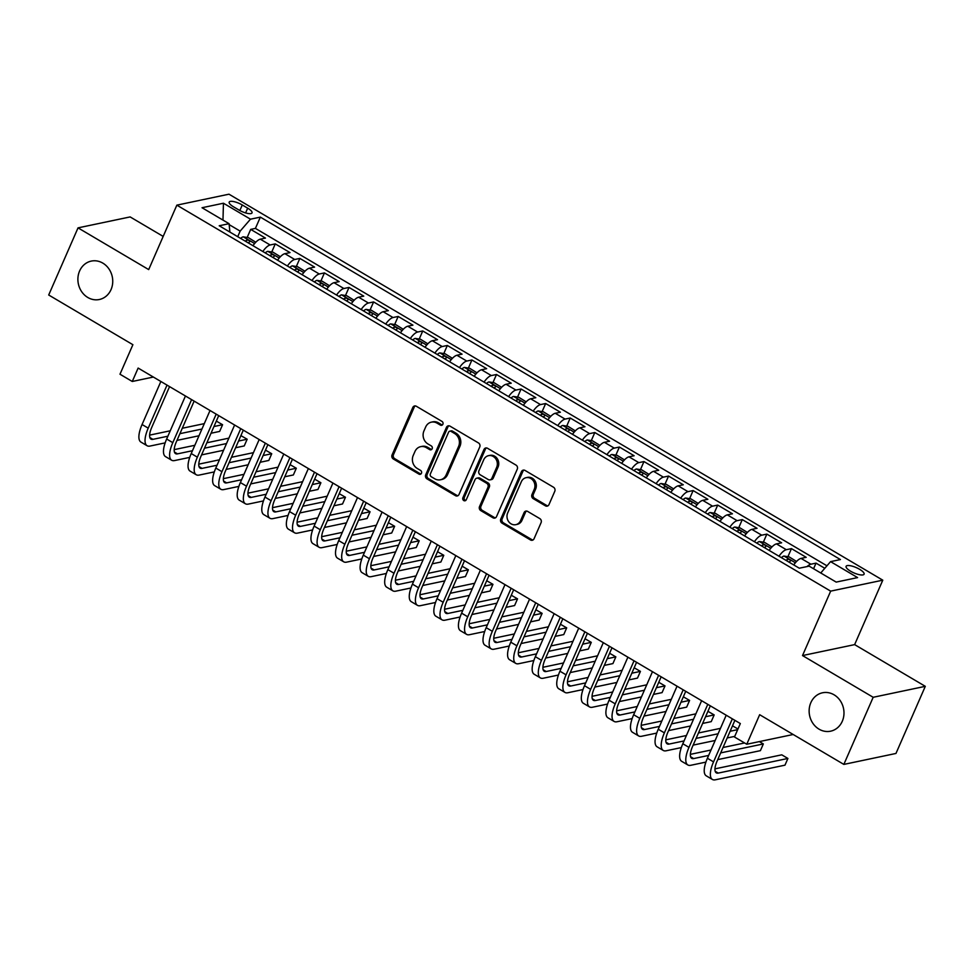 <?xml version="1.0" encoding="UTF-8"?>
<svg xmlns="http://www.w3.org/2000/svg" width="974" height="974" viewBox="0 0 974 974"><rect width="100%" height="100%" fill="white"/><g stroke="black" fill="none" stroke-linecap="round" stroke-linejoin="round"><path stroke-width="1.46" d="M442.878 424.25A2.106 1.863 -101.9 0 0 441.989 421.413L416.361 406.28A3.007 2.654 -101.9 0 0 412.793 407.485L392.072 454.919A3.007 2.654 -101.9 0 0 393.326 458.985L418.966 474.119A2.106 1.863 -101.9 0 0 421.462 473.267A2.106 1.863 -101.9 0 0 420.573 470.43L417.262 468.47A9.63 8.498 -101.9 0 1 413.219 455.479L414.948 451.522A9.63 8.498 -101.9 0 1 420.695 446.652A9.63 8.498 -101.9 0 1 426.356 447.65L429.668 449.611A2.106 1.863 -101.9 0 0 432.164 448.758A2.106 1.863 -101.9 0 0 431.287 445.922L427.963 443.961A9.63 8.498 -101.9 0 1 423.933 430.971L425.662 427.014A9.63 8.498 -101.9 0 1 431.397 422.144A9.63 8.498 -101.9 0 1 437.07 423.142L440.382 425.102A2.106 1.863 -101.9 0 0 442.878 424.25M810.831 702.692A19.626 17.325 -101.9 0 0 812.998 723.475A19.626 17.325 -101.9 0 0 830.591 731.194A19.626 17.325 -101.9 0 0 842.291 721.271A19.626 17.325 -101.9 0 0 840.112 700.489A19.626 17.325 -101.9 0 0 822.519 692.782A19.626 17.325 -101.9 0 0 810.831 702.692M79.588 271.015A19.626 17.325 -101.9 0 0 81.755 291.798A19.626 17.325 -101.9 0 0 99.348 299.505A19.626 17.325 -101.9 0 0 111.048 289.582A19.626 17.325 -101.9 0 0 108.869 268.8A19.626 17.325 -101.9 0 0 91.276 261.093A19.626 17.325 -101.9 0 0 79.588 271.015M859.604 569.303A9.813 2.898 23.6 0 0 846.102 566.32A9.813 2.898 23.6 0 0 850.582 571.202A9.813 2.898 23.6 0 0 864.084 574.185A9.813 2.898 23.6 0 0 859.604 569.303M545.403 505.823A3.007 2.654 -101.9 0 0 548.971 504.617L554.778 491.31A3.007 2.654 -101.9 0 0 553.524 487.243L525.047 470.442A3.007 2.654 -101.9 0 0 521.48 471.647L500.758 519.093A3.007 2.654 -101.9 0 0 502.024 523.148L530.489 539.961A3.007 2.654 -101.9 0 0 534.056 538.744L541.081 522.673A3.007 2.654 -101.9 0 0 539.815 518.606L527.628 511.411A3.007 2.654 -101.9 0 0 524.073 512.628L520.591 520.603A8.048 7.11 -101.9 0 1 515.794 524.669A8.048 7.11 -101.9 0 1 508.574 521.504A8.048 7.11 -101.9 0 1 507.673 512.981L521.321 481.753A8.048 7.11 -101.9 0 1 526.118 477.674A8.048 7.11 -101.9 0 1 533.338 480.839A8.048 7.11 -101.9 0 1 534.227 489.374L531.962 494.573A3.007 2.654 -101.9 0 0 533.216 498.639L545.403 505.823L546.816 505.53A3.007 2.654 -101.9 0 0 547.851 505.883M163.182 236.414L130.151 216.922L78.03 227.867L48.7 295L132.89 344.699L119.985 374.223L132.269 381.479L138.138 368.062L740.337 723.56L734.469 736.989L746.766 744.246L793.177 734.493M873.179 697.287L925.3 686.329L854.636 644.618L802.515 655.563L873.179 697.287L843.849 764.407L759.659 714.709L746.766 744.246M802.515 655.563L830.664 591.133L176.842 205.149L228.975 194.191L882.785 580.175L830.664 591.133M78.03 227.867L148.693 269.591L176.842 205.149M479.744 447.005A3.007 2.654 -101.9 0 0 478.49 442.951L450.012 426.149A3.007 2.654 -101.9 0 0 446.457 427.355L425.723 474.788A3.007 2.654 -101.9 0 0 426.989 478.855L455.455 495.656A3.007 2.654 -101.9 0 0 459.022 494.451L479.744 447.005M487.536 448.296L516.001 465.097A3.007 2.654 -101.9 0 1 517.267 469.164L496.533 516.597A3.007 2.654 -101.9 0 1 492.978 517.803L480.791 510.619A3.007 2.654 -101.9 0 1 479.525 506.553L487.937 487.317A3.007 2.654 -101.9 0 0 486.671 483.262L478.587 478.49A3.007 2.654 -101.9 0 0 475.032 479.695L466.278 499.723A2.106 1.863 -101.9 0 1 462.894 497.726L483.968 449.501A3.007 2.654 -101.9 0 1 487.536 448.296M925.3 686.329L895.97 753.45L843.849 764.407M824.795 568.292L816.029 563.13L813.57 568.743M807.069 566.576A12.26 4.48 -59.4 0 1 810.892 564.202L801.054 558.406L806.192 557.323L791.448 548.618L787.917 556.702M778.993 556.227A12.26 4.48 -59.4 0 1 786.31 549.701L776.473 543.894L781.623 542.81L766.867 534.105L763.336 542.201M754.412 541.714A12.26 4.48 -59.4 0 1 761.729 535.189L751.891 529.381L757.041 528.298L742.285 519.592L738.755 527.689M729.83 527.202A12.26 4.48 -59.4 0 1 737.148 520.676L727.322 514.869L732.46 513.785L717.716 505.08L714.173 513.176M705.249 512.689A12.26 4.48 -59.4 0 1 712.566 506.163L702.741 500.356L707.879 499.285L693.135 490.567L689.592 498.664M680.668 498.189A12.26 4.48 -59.4 0 1 687.985 491.651L678.16 485.856L683.298 484.772L668.554 476.067L665.011 484.151M656.086 483.676A12.26 4.48 -59.4 0 1 663.404 477.138L653.578 471.343L658.716 470.259L643.972 461.554L640.442 469.651M631.505 469.164A12.26 4.48 -59.4 0 1 638.834 462.638L628.997 456.83L634.135 455.747L619.391 447.042L615.86 455.138M606.936 454.651A12.26 4.48 -59.4 0 1 614.253 448.125L604.416 442.318L609.566 441.234L594.81 432.529L591.279 440.625M582.355 440.138A12.26 4.48 -59.4 0 1 589.672 433.613L579.834 427.805L584.984 426.722L570.228 418.016L566.698 426.113M557.773 425.626A12.26 4.48 -59.4 0 1 565.09 419.1L555.265 413.293L560.403 412.221L545.659 403.516L542.116 411.6M533.192 411.125A12.26 4.48 -59.4 0 1 540.509 404.587L530.684 398.792L535.822 397.709L521.078 389.003L517.535 397.088M508.611 396.613A12.26 4.48 -59.4 0 1 515.928 390.075L506.103 384.28L511.24 383.196L496.497 374.491L492.954 382.587M484.029 382.1A12.26 4.48 -59.4 0 1 491.346 375.574L481.521 369.767L486.659 368.683L471.915 359.978L468.384 368.075M459.448 367.588A12.26 4.48 -59.4 0 1 466.777 361.062L456.94 355.254L462.078 354.171L447.334 345.466L443.803 353.562M434.879 353.075A12.26 4.48 -59.4 0 1 442.196 346.549L432.359 340.742L437.509 339.67L422.753 330.953L419.222 339.049M410.298 338.562A12.26 4.48 -59.4 0 1 417.615 332.037L407.777 326.229L412.927 325.158L398.171 316.453L394.64 324.537M385.716 324.062A12.26 4.48 -59.4 0 1 393.033 317.524L383.208 311.729L388.346 310.645L373.602 301.94L370.059 310.024M361.135 309.549A12.26 4.48 -59.4 0 1 368.452 303.024L358.627 297.216L363.765 296.133L349.021 287.427L345.478 295.524M336.554 295.037A12.26 4.48 -59.4 0 1 343.871 288.511L334.045 282.704L339.183 281.62L324.439 272.915L320.896 281.011M311.972 280.524A12.26 4.48 -59.4 0 1 319.289 273.998L309.464 268.191L314.602 267.107L299.858 258.402L296.327 266.499M287.391 266.012A12.26 4.48 -59.4 0 1 294.72 259.486L284.883 253.678L290.021 252.607L275.277 243.89L270.139 244.973A12.26 4.48 120.6 0 0 262.822 251.511M271.746 251.986L275.277 243.89M233.529 206.817L238.934 210.007A9.509 2.8 23.6 0 0 252.023 212.892A9.509 2.8 23.6 0 0 247.676 208.168L242.27 204.978A9.509 2.8 23.6 0 0 229.194 202.093A9.509 2.8 23.6 0 0 233.529 206.817M820.741 572.98L830.566 561.633L840.428 559.563L260.35 217.117L250.488 219.187L240.152 231.118L237.717 236.694M830.566 561.633L857.595 577.594L836.191 582.099L809.151 566.138L799.289 568.207L219.211 225.761L229.073 223.691L202.032 207.73L223.448 203.225L250.488 219.187M826.95 565.797L255.419 228.391L250.695 229.389L265.452 238.094L260.302 239.178A12.26 4.48 120.6 0 0 252.984 245.704M294.72 259.486L299.858 258.402M319.289 273.998L324.439 272.915M343.871 288.511L349.021 287.427M368.452 303.024L373.602 301.94M393.033 317.524L398.171 316.453M417.615 332.037L422.753 330.953M442.196 346.549L447.334 345.466M466.777 361.062L471.915 359.978M491.346 375.574L496.497 374.491M515.928 390.075L521.078 389.003M540.509 404.587L545.659 403.516M565.09 419.1L570.228 418.016M589.672 433.613L594.81 432.529M614.253 448.125L619.391 447.042M638.834 462.638L643.972 461.554M663.404 477.138L668.554 476.067M687.985 491.651L693.135 490.567M712.566 506.163L717.716 505.08M737.148 520.676L742.285 519.592M761.729 535.189L766.867 534.105M786.31 549.701L791.448 548.618M810.892 564.202L816.029 563.13M240.152 231.118L229.158 224.617M854.636 644.618L882.785 580.175M132.269 381.479L153.368 377.048M247.165 237.473L250.695 229.389M255.419 228.391L260.35 217.117M229.901 232.068L229.073 223.691M284.883 253.678A12.26 4.48 120.6 0 0 277.566 260.216M309.464 268.191A12.26 4.48 120.6 0 0 302.147 274.717A8.121 2.971 120.6 0 1 302.232 274.595M334.045 282.704A12.26 4.48 120.6 0 0 326.728 289.229A8.121 2.971 120.6 0 1 326.814 289.095M358.627 297.216A12.26 4.48 120.6 0 0 351.31 303.742M383.208 311.729A12.26 4.48 120.6 0 0 375.879 318.255M407.777 326.229A12.26 4.48 120.6 0 0 400.46 332.767A8.121 2.971 120.6 0 1 400.558 332.633M432.359 340.742A12.26 4.48 120.6 0 0 425.041 347.28M456.94 355.254A12.26 4.48 120.6 0 0 449.623 361.78M481.521 369.767A12.26 4.48 120.6 0 0 474.204 376.293M506.103 384.28A12.26 4.48 120.6 0 0 498.785 390.805M530.684 398.792A12.26 4.48 120.6 0 0 523.367 405.318A8.121 2.971 120.6 0 1 523.452 405.184M555.265 413.293A12.26 4.48 120.6 0 0 547.936 419.831M579.834 427.805A12.26 4.48 120.6 0 0 572.517 434.331M604.416 442.318A12.26 4.48 120.6 0 0 597.099 448.844M628.997 456.83A12.26 4.48 120.6 0 0 621.68 463.356M653.578 471.343A12.26 4.48 120.6 0 0 646.261 477.869A8.121 2.971 120.6 0 1 646.346 477.735M678.16 485.856A12.26 4.48 120.6 0 0 670.842 492.381M702.741 500.356A12.26 4.48 120.6 0 0 695.424 506.894M727.322 514.869A12.26 4.48 120.6 0 0 719.993 521.394A8.121 2.971 120.6 0 1 720.09 521.273M751.891 529.381A12.26 4.48 120.6 0 0 744.574 535.907A8.121 2.971 120.6 0 1 744.672 535.773M776.473 543.894A12.26 4.48 120.6 0 0 769.156 550.42A8.121 2.971 120.6 0 1 769.253 550.286M801.054 558.406A12.26 4.48 120.6 0 0 793.737 564.932M222.973 220.087L223.448 203.225M442.293 425.005A2.106 1.863 -101.9 0 1 441.794 424.798L438.47 422.838A9.63 8.498 -101.9 0 0 432.809 421.852L431.397 422.144M420.695 446.652L422.095 446.36A9.63 8.498 -101.9 0 1 427.769 447.358L431.08 449.306A2.106 1.863 -101.9 0 0 431.579 449.513M415.314 405.927A3.007 2.654 -101.9 0 0 414.206 407.193L393.484 454.627A3.007 2.654 -101.9 0 0 394.738 458.693L420.378 473.827A2.106 1.863 -101.9 0 0 420.878 474.021M448.977 425.796A3.007 2.654 -101.9 0 0 447.857 427.062L427.136 474.496A3.007 2.654 -101.9 0 0 428.402 478.563L456.867 495.364A3.007 2.654 -101.9 0 0 457.914 495.717M451.059 431.397A2.106 1.863 -101.9 0 0 448.564 432.249L430.374 473.888A2.106 1.863 -101.9 0 0 431.251 476.724L434.757 478.794A9.63 8.498 -101.9 0 0 440.418 479.792A9.63 8.498 -101.9 0 0 446.153 474.922L458.596 446.457A9.63 8.498 -101.9 0 0 454.554 433.467L451.059 431.397L452.472 431.105A2.106 1.863 -101.9 0 0 451.23 430.885L449.818 431.178M440.418 479.792L441.831 479.488A9.63 8.498 -101.9 0 0 447.565 474.618L446.153 474.922M452.472 431.105L455.966 433.174A9.63 8.498 -101.9 0 1 459.996 446.165L447.565 474.618M476.822 478.173L478.234 477.881A3.007 2.654 -101.9 0 1 479.999 478.185L488.084 482.958A3.007 2.654 -101.9 0 1 489.338 487.024L480.937 506.261A3.007 2.654 -101.9 0 0 482.203 510.315L494.378 517.511A3.007 2.654 -101.9 0 0 495.425 517.864M486.489 447.943A3.007 2.654 -101.9 0 0 485.381 449.209L464.306 497.434A2.106 1.863 -101.9 0 0 465.694 500.478M496.655 467.35A8.048 7.11 -101.9 0 0 495.766 458.827A8.048 7.11 -101.9 0 0 488.546 455.662A8.048 7.11 -101.9 0 0 483.749 459.728L478.94 470.734A3.007 2.654 -101.9 0 0 480.206 474.801L488.291 479.561A3.007 2.654 -101.9 0 0 491.846 478.356L496.655 467.35L498.067 467.057A8.048 7.11 -101.9 0 0 497.178 458.535A8.048 7.11 -101.9 0 0 489.959 455.369L488.546 455.662M490.056 479.878L491.468 479.585A3.007 2.654 -101.9 0 0 493.258 478.064L491.846 478.356M498.067 467.057L493.258 478.064M526.118 477.674L527.531 477.382A8.048 7.11 -101.9 0 1 534.75 480.547A8.048 7.11 -101.9 0 1 535.639 489.07L533.362 494.281A3.007 2.654 -101.9 0 0 534.629 498.335L546.816 505.53M515.794 524.669L517.194 524.377A8.048 7.11 -101.9 0 0 521.991 520.299L520.591 520.603M526.593 511.07A3.007 2.654 -101.9 0 0 525.473 512.336L521.991 520.299M524.012 470.089A3.007 2.654 -101.9 0 0 522.892 471.355L502.17 518.789A3.007 2.654 -101.9 0 0 503.436 522.855L531.901 539.657A3.007 2.654 -101.9 0 0 532.936 540.01M255.785 242.234L248.443 237.68L243.171 236.828A8.121 2.971 120.6 0 0 240.663 238.423M248.285 242.928A8.121 2.971 -59.4 0 1 249.588 241.881C249.88 240.627 248.906 240.054 246.641 240.14A8.121 2.971 120.6 0 0 245.338 241.187M165.154 442.878L149.984 446.068A22.999 8.401 -59.4 0 1 147.086 445.727L140.95 442.099A22.999 8.401 -59.4 0 1 142.07 424.518L160.868 381.479M147.086 445.727A22.999 8.401 -59.4 0 1 148.218 428.146L167.017 385.107M169.561 386.605L151.737 427.403A15.328 5.6 120.6 0 0 150.982 439.128A15.328 5.6 120.6 0 0 152.918 439.347L167.881 436.206M179.922 433.673L201.922 429.047M213.963 426.527L222.583 424.713L216.325 421.109M149.631 435.122L170.255 430.788M182.284 428.256L204.297 423.629M222.583 424.713L219.649 431.421L211.029 433.235M199 435.768L176.988 440.394M280.366 256.746L273.024 252.193L267.753 251.341A8.121 2.971 120.6 0 0 265.245 252.936M272.866 257.44A8.121 2.971 -59.4 0 1 274.169 256.393C274.461 255.139 273.487 254.567 271.222 254.652A8.121 2.971 120.6 0 0 269.92 255.699M304.947 271.259L297.606 266.706L292.334 265.853A8.121 2.971 120.6 0 0 289.826 267.448M297.447 271.953A8.121 2.971 -59.4 0 1 298.75 270.906C299.042 269.652 298.056 269.067 295.804 269.165A8.121 2.971 120.6 0 0 294.489 270.2M329.529 285.759L322.187 281.218L316.915 280.366A8.121 2.971 120.6 0 0 314.407 281.961M322.029 286.453A8.121 2.971 -59.4 0 1 323.331 285.406C323.624 284.165 322.637 283.58 320.373 283.665A8.121 2.971 120.6 0 0 319.07 284.712M354.11 300.272L346.768 295.731L341.484 294.866A8.121 2.971 120.6 0 0 338.989 296.473M346.598 300.966A8.121 2.971 -59.4 0 1 347.913 299.919C348.205 298.677 347.219 298.093 344.954 298.178A8.121 2.971 120.6 0 0 343.652 299.225M189.735 457.39L174.565 460.568A22.999 8.401 -59.4 0 1 171.667 460.239L165.519 456.611A22.999 8.401 -59.4 0 1 166.651 439.031L185.45 395.992M171.667 460.239A22.999 8.401 -59.4 0 1 172.8 442.659L191.598 399.62M194.143 401.118L176.318 441.916A15.328 5.6 120.6 0 0 175.563 453.641A15.328 5.6 120.6 0 0 177.499 453.86L192.462 450.719M204.491 448.186L226.504 443.56M238.545 441.027L247.165 439.225L240.907 435.622M174.212 449.635L194.824 445.301M206.865 442.768L228.878 438.142M247.165 439.225L244.231 445.934L235.611 447.748M223.57 450.268L201.569 454.895M214.304 471.903L199.146 475.081A22.999 8.401 -59.4 0 1 196.249 474.752L190.1 471.124A22.999 8.401 -59.4 0 1 191.233 453.543L210.031 410.504M196.249 474.752A22.999 8.401 -59.4 0 1 197.369 457.171L216.179 414.133M218.724 415.63L200.9 456.429A15.328 5.6 120.6 0 0 200.145 468.153A15.328 5.6 120.6 0 0 202.081 468.372L217.044 465.231M229.073 462.699L251.085 458.072M263.126 455.54L271.734 453.738L265.488 450.122M198.793 464.148L219.406 459.813M231.447 457.281L253.459 452.654M271.734 453.738L268.812 460.446L260.192 462.26M248.151 464.781L226.138 469.407M238.886 486.403L223.728 489.593A22.999 8.401 -59.4 0 1 220.83 489.265L214.682 485.636A22.999 8.401 -59.4 0 1 215.814 468.056L234.612 425.017M220.83 489.265A22.999 8.401 -59.4 0 1 221.95 471.684L240.761 428.645M243.305 430.143L225.481 470.941A15.328 5.6 120.6 0 0 224.726 482.666A15.328 5.6 120.6 0 0 226.65 482.885L241.625 479.732M253.654 477.211L275.666 472.585M287.695 470.052L296.315 468.238L290.069 464.635M223.363 478.66L243.987 474.326M256.016 471.793L278.028 467.167M296.315 468.238L293.381 474.959L284.773 476.761M272.732 479.293L250.72 483.92M263.467 500.916L248.297 504.106A22.999 8.401 -59.4 0 1 245.411 503.777L239.263 500.149A22.999 8.401 -59.4 0 1 240.383 482.556L259.194 439.517M245.411 503.777A22.999 8.401 -59.4 0 1 246.532 486.184L265.342 443.146M267.874 444.655L250.05 485.454A15.328 5.6 120.6 0 0 249.307 497.166A15.328 5.6 120.6 0 0 251.231 497.397L266.206 494.244M278.235 491.724L300.248 487.097M312.277 484.565L320.896 482.751L314.651 479.147M247.944 493.161L268.568 488.826M280.597 486.306L302.61 481.68M320.896 482.751L317.962 489.472L309.342 491.273M297.313 493.806L275.301 498.432M378.679 314.785L371.35 310.243L366.066 309.379A8.121 2.971 120.6 0 0 363.558 310.986M371.179 315.479A8.121 2.971 -59.4 0 1 372.482 314.432C372.786 313.19 371.8 312.605 369.536 312.691A8.121 2.971 120.6 0 0 368.233 313.738M288.048 515.429L272.878 518.618A22.999 8.401 -59.4 0 1 269.993 518.278L263.844 514.649A22.999 8.401 -59.4 0 1 264.965 497.069L283.775 454.03M269.993 518.278A22.999 8.401 -59.4 0 1 271.113 500.697L289.911 457.658M292.456 459.168L274.631 499.954A15.328 5.6 120.6 0 0 273.889 511.679A15.328 5.6 120.6 0 0 275.812 511.898L290.776 508.757M302.817 506.224L324.829 501.598M336.858 499.078L345.478 497.264L339.22 493.66M272.525 507.673L293.15 503.339M305.179 500.819L327.191 496.192M345.478 497.264L342.544 503.972L333.924 505.786M321.895 508.318L299.882 512.945M403.26 329.297L395.919 324.744L390.647 323.892A8.121 2.971 120.6 0 0 388.139 325.486M395.761 329.991A8.121 2.971 -59.4 0 1 397.063 328.944C397.368 327.69 396.381 327.118 394.117 327.203A8.121 2.971 120.6 0 0 392.814 328.25M312.63 529.941L297.46 533.131A22.999 8.401 -59.4 0 1 294.562 532.79L288.426 529.162A22.999 8.401 -59.4 0 1 289.546 511.581L308.356 468.543M294.562 532.79A22.999 8.401 -59.4 0 1 295.694 515.209L314.492 472.171M317.037 473.668L299.213 514.467A15.328 5.6 120.6 0 0 298.47 526.191A15.328 5.6 120.6 0 0 300.394 526.41L315.357 523.269M327.398 520.737L349.41 516.11M361.439 513.59L370.059 511.776L363.801 508.172M297.107 522.186L317.731 517.851M329.76 515.319L351.772 510.693M370.059 511.776L367.125 518.485L358.505 520.299M346.476 522.831L324.464 527.458M427.842 343.81L420.5 339.256L415.228 338.404A8.121 2.971 120.6 0 0 412.72 339.999M420.342 344.504A8.121 2.971 -59.4 0 1 421.645 343.457C421.937 342.203 420.963 341.631 418.698 341.716A8.121 2.971 120.6 0 0 417.396 342.763M337.211 544.454L322.041 547.632A22.999 8.401 -59.4 0 1 319.143 547.303L313.007 543.675A22.999 8.401 -59.4 0 1 314.127 526.094L332.925 483.055M319.143 547.303A22.999 8.401 -59.4 0 1 320.276 529.722L339.074 486.683M341.618 488.181L323.794 528.979A15.328 5.6 120.6 0 0 323.039 540.704A15.328 5.6 120.6 0 0 324.975 540.923L339.938 537.782M351.979 535.25L373.979 530.623M386.021 528.091L394.64 526.289L388.382 522.685M321.688 536.698L342.312 532.364M354.341 529.832L376.354 525.205M394.64 526.289L391.706 532.997L383.086 534.811M371.057 537.331L349.045 541.958M452.423 358.322L445.081 353.769L439.81 352.917A8.121 2.971 120.6 0 0 437.302 354.512M444.923 359.004A8.121 2.971 -59.4 0 1 446.226 357.969C446.518 356.715 445.544 356.131 443.28 356.216A8.121 2.971 120.6 0 0 441.977 357.263M361.792 558.954L346.622 562.144A22.999 8.401 -59.4 0 1 343.725 561.815L337.576 558.187A22.999 8.401 -59.4 0 1 338.709 540.607L357.507 497.568M343.725 561.815A22.999 8.401 -59.4 0 1 344.857 544.235L363.655 501.196M366.2 502.694L348.375 543.492A15.328 5.6 120.6 0 0 347.621 555.217A15.328 5.6 120.6 0 0 349.556 555.436L364.519 552.295M376.548 549.762L398.561 545.136M410.602 542.603L419.222 540.789L412.964 537.185M346.269 551.211L366.881 546.877M378.923 544.344L400.935 539.718M419.222 540.789L416.288 547.51L407.668 549.324M395.627 551.844L373.626 556.471M477.004 372.823L469.663 368.282L464.391 367.417A8.121 2.971 120.6 0 0 461.883 369.024M469.505 373.517A8.121 2.971 -59.4 0 1 470.807 372.47C471.099 371.228 470.113 370.644 467.861 370.729A8.121 2.971 120.6 0 0 466.546 371.776M386.361 573.467L371.204 576.657A22.999 8.401 -59.4 0 1 368.306 576.328L362.158 572.7A22.999 8.401 -59.4 0 1 363.29 555.119L382.088 512.081M368.306 576.328A22.999 8.401 -59.4 0 1 369.426 558.735L388.236 515.709M390.781 517.206L372.957 558.005A15.328 5.6 120.6 0 0 372.202 569.717A15.328 5.6 120.6 0 0 374.138 569.948L389.101 566.795M401.13 564.275L423.142 559.648M435.183 557.116L443.791 555.302L437.545 551.698M370.851 565.711L391.463 561.389M403.504 558.857L425.516 554.23M443.791 555.302L440.869 562.022L432.249 563.824M420.208 566.357L398.196 570.983M501.586 387.335L494.244 382.794L488.972 381.93A8.121 2.971 120.6 0 0 486.464 383.537M494.086 388.029A8.121 2.971 -59.4 0 1 495.389 386.982C495.681 385.741 494.695 385.156 492.43 385.241A8.121 2.971 120.6 0 0 491.127 386.288M410.943 587.979L395.785 591.169A22.999 8.401 -59.4 0 1 392.887 590.841L386.739 587.212A22.999 8.401 -59.4 0 1 387.871 569.62L406.669 526.581M392.887 590.841A22.999 8.401 -59.4 0 1 394.007 573.248L412.818 530.209M415.362 531.719L397.538 572.505A15.328 5.6 120.6 0 0 396.783 584.23A15.328 5.6 120.6 0 0 398.707 584.461L413.682 581.308M425.711 578.787L447.723 574.161M459.752 571.628L468.372 569.814L462.126 566.211M395.42 580.224L416.044 575.89M428.073 573.369L450.085 568.743M468.372 569.814L465.438 576.523L456.83 578.337M444.789 580.869L422.777 585.496M526.167 401.848L518.825 397.307L513.542 396.442A8.121 2.971 120.6 0 0 511.046 398.037M518.655 402.542A8.121 2.971 -59.4 0 1 519.97 401.495C520.262 400.253 519.276 399.669 517.011 399.754A8.121 2.971 120.6 0 0 515.709 400.801M435.524 602.492L420.354 605.682A22.999 8.401 -59.4 0 1 417.469 605.341L411.32 601.713A22.999 8.401 -59.4 0 1 412.44 584.132L431.251 541.094M417.469 605.341A22.999 8.401 -59.4 0 1 418.589 587.76L437.399 544.722M439.931 546.219L422.107 587.018A15.328 5.6 120.6 0 0 421.365 598.742A15.328 5.6 120.6 0 0 423.288 598.961L438.263 595.82M450.292 593.288L472.305 588.661M484.334 586.141L492.954 584.327L486.708 580.723M420.001 594.737L440.625 590.402M452.654 587.87L474.667 583.256M492.954 584.327L490.019 591.035L481.399 592.849M469.371 595.382L447.358 600.008M550.736 416.361L543.407 411.807L538.123 410.955A8.121 2.971 120.6 0 0 535.615 412.55M543.236 417.055A8.121 2.971 -59.4 0 1 544.539 416.008C544.843 414.754 543.857 414.181 541.593 414.267A8.121 2.971 120.6 0 0 540.29 415.314M460.105 617.005L444.935 620.194A22.999 8.401 -59.4 0 1 442.05 619.854L435.902 616.225A22.999 8.401 -59.4 0 1 437.022 598.645L455.832 555.606M442.05 619.854A22.999 8.401 -59.4 0 1 443.17 602.273L461.968 559.234M464.513 560.732L446.689 601.53A15.328 5.6 120.6 0 0 445.946 613.255A15.328 5.6 120.6 0 0 447.87 613.474L462.833 610.333M474.874 607.8L496.886 603.174M508.915 600.654L517.535 598.84L511.277 595.236M444.582 609.249L465.207 604.915M477.236 602.382L499.248 597.756M517.535 598.84L514.601 605.548L505.981 607.362M493.952 609.894L471.94 614.509M484.687 631.517L469.517 634.695A22.999 8.401 -59.4 0 1 466.619 634.366L460.483 630.738A22.999 8.401 -59.4 0 1 461.603 613.157L480.413 570.119M466.619 634.366A22.999 8.401 -59.4 0 1 467.751 616.786L486.55 573.747M489.094 575.244L471.27 616.043A15.328 5.6 120.6 0 0 470.527 627.767A15.328 5.6 120.6 0 0 472.451 627.986L487.414 624.845M499.455 622.313L521.467 617.686M533.496 615.154L542.116 613.352L535.858 609.736M469.164 623.762L489.788 619.427M501.817 616.895L523.829 612.269M542.116 613.352L539.182 620.061L530.562 621.875M518.533 624.395L496.521 629.021M509.268 646.018L494.098 649.208A22.999 8.401 -59.4 0 1 491.2 648.879L485.064 645.251A22.999 8.401 -59.4 0 1 486.184 627.67L504.982 584.631M491.2 648.879A22.999 8.401 -59.4 0 1 492.333 631.298L511.131 588.259M513.675 589.757L495.851 630.555A15.328 5.6 120.6 0 0 495.096 642.28A15.328 5.6 120.6 0 0 497.032 642.499L511.995 639.358M524.036 636.826L546.037 632.199M558.078 629.667L566.698 627.853L560.44 624.249M493.745 638.274L514.369 633.94M526.398 631.408L548.411 626.781M566.698 627.853L563.763 634.573L555.143 636.375M543.115 638.907L521.102 643.534M575.317 430.873L567.976 426.32L562.704 425.468A8.121 2.971 120.6 0 0 560.196 427.062M567.818 431.567A8.121 2.971 -59.4 0 1 569.12 430.52C569.425 429.266 568.439 428.682 566.174 428.779A8.121 2.971 120.6 0 0 564.871 429.826M599.899 445.374L592.557 440.832L587.285 439.98A8.121 2.971 120.6 0 0 584.777 441.575M592.399 446.068A8.121 2.971 -59.4 0 1 593.702 445.021C593.994 443.779 593.02 443.194 590.755 443.28A8.121 2.971 120.6 0 0 589.453 444.327M624.48 459.886L617.139 455.345L611.867 454.481A8.121 2.971 120.6 0 0 609.359 456.088M616.98 460.58A8.121 2.971 -59.4 0 1 618.283 459.533C618.575 458.291 617.601 457.707 615.337 457.792A8.121 2.971 120.6 0 0 614.034 458.839M533.849 660.53L518.679 663.72A22.999 8.401 -59.4 0 1 515.782 663.391L509.633 659.763A22.999 8.401 -59.4 0 1 510.766 642.17L529.564 599.144M515.782 663.391A22.999 8.401 -59.4 0 1 516.914 645.799L535.712 602.76M538.257 604.27L520.433 645.068A15.328 5.6 120.6 0 0 519.678 656.78A15.328 5.6 120.6 0 0 521.614 657.012L536.577 653.858M548.606 651.338L570.618 646.712M582.659 644.179L591.279 642.365L585.021 638.761M518.326 652.775L538.939 648.441M550.98 645.92L572.992 641.294M591.279 642.365L588.345 649.086L579.725 650.888M567.684 653.42L545.683 658.047M649.061 474.399L641.72 469.858L636.448 468.993A8.121 2.971 120.6 0 0 633.94 470.6M641.562 475.093A8.121 2.971 -59.4 0 1 642.864 474.046C643.157 472.804 642.17 472.22 639.918 472.305A8.121 2.971 120.6 0 0 638.603 473.352M558.419 675.043L543.261 678.233A22.999 8.401 -59.4 0 1 540.363 677.892L534.215 674.264A22.999 8.401 -59.4 0 1 535.347 656.683L554.145 613.644M540.363 677.892A22.999 8.401 -59.4 0 1 541.483 660.311L560.293 617.273M562.838 618.782L545.014 659.568A15.328 5.6 120.6 0 0 544.259 671.293A15.328 5.6 120.6 0 0 546.195 671.524L561.158 668.371M573.187 665.839L595.199 661.224M607.24 658.692L615.848 656.878L609.602 653.274M542.908 667.287L563.52 662.953M575.561 660.433L597.573 655.806M615.848 656.878L612.926 663.586L604.306 665.4M592.265 667.933L570.253 672.559M673.643 488.911L666.301 484.358L661.029 483.506A8.121 2.971 120.6 0 0 658.521 485.101M666.143 489.605A8.121 2.971 -59.4 0 1 667.446 488.558C667.738 487.304 666.752 486.732 664.487 486.817A8.121 2.971 120.6 0 0 663.184 487.864M583 689.555L567.842 692.745A22.999 8.401 -59.4 0 1 564.944 692.404L558.796 688.776A22.999 8.401 -59.4 0 1 559.928 671.196L578.726 628.157M564.944 692.404A22.999 8.401 -59.4 0 1 566.064 674.824L584.875 631.785M587.419 633.283L569.595 674.081A15.328 5.6 120.6 0 0 568.84 685.806A15.328 5.6 120.6 0 0 570.764 686.025L585.739 682.884M597.768 680.351L619.781 675.725M631.809 673.204L640.429 671.39L634.184 667.787M567.477 681.8L588.101 677.466M600.13 674.933L622.143 670.307M640.429 671.39L637.495 678.099L628.887 679.913M616.846 682.445L594.834 687.072M698.224 503.424L690.883 498.871L685.599 498.018A8.121 2.971 120.6 0 0 683.103 499.613M690.712 504.118A8.121 2.971 -59.4 0 1 692.027 503.071C692.319 501.817 691.333 501.245 689.068 501.33A8.121 2.971 120.6 0 0 687.766 502.377M607.581 704.068L592.411 707.246A22.999 8.401 -59.4 0 1 589.526 706.917L583.377 703.289A22.999 8.401 -59.4 0 1 584.497 685.708L603.308 642.67M589.526 706.917A22.999 8.401 -59.4 0 1 590.646 689.336L609.456 646.298M611.989 647.795L594.164 688.594A15.328 5.6 120.6 0 0 593.422 700.318A15.328 5.6 120.6 0 0 595.345 700.537L610.321 697.396M622.349 694.864L644.362 690.237M656.391 687.705L665.011 685.903L658.765 682.299M592.058 696.313L612.683 691.978M624.711 689.446L646.724 684.819M665.011 685.903L662.077 692.611L653.457 694.425M641.428 696.946L619.415 701.572M722.793 517.937L715.464 513.383L710.18 512.531A8.121 2.971 120.6 0 0 707.672 514.126M715.293 518.631A8.121 2.971 -59.4 0 1 716.596 517.584C716.901 516.33 715.914 515.745 713.65 515.843A8.121 2.971 120.6 0 0 712.347 516.877M632.163 718.581L616.992 721.758A22.999 8.401 -59.4 0 1 614.107 721.43L607.959 717.801A22.999 8.401 -59.4 0 1 609.079 700.221L627.889 657.182M614.107 721.43A22.999 8.401 -59.4 0 1 615.227 703.849L634.025 660.81M636.57 662.308L618.746 703.106A15.328 5.6 120.6 0 0 618.003 714.831A15.328 5.6 120.6 0 0 619.927 715.05L634.89 711.909M646.931 709.376L668.943 704.75M680.972 702.217L689.592 700.416L683.334 696.8M616.639 710.825L637.264 706.491M649.293 703.959L671.305 699.332M689.592 700.416L686.658 707.124L678.038 708.938M666.009 711.458L643.997 716.085M747.375 532.437L740.033 527.896L734.761 527.044A8.121 2.971 120.6 0 0 732.253 528.639M739.875 533.131A8.121 2.971 -59.4 0 1 741.177 532.084C741.482 530.842 740.496 530.258 738.231 530.343A8.121 2.971 120.6 0 0 736.928 531.39M656.744 733.081L641.574 736.271A22.999 8.401 -59.4 0 1 638.676 735.942L632.54 732.314A22.999 8.401 -59.4 0 1 633.66 714.733L652.47 671.695M638.676 735.942A22.999 8.401 -59.4 0 1 639.808 718.362L658.607 675.323M661.151 676.82L643.327 717.619A15.328 5.6 120.6 0 0 642.584 729.343A15.328 5.6 120.6 0 0 644.508 729.563L659.471 726.409M671.512 723.889L693.525 719.262M705.553 716.73L714.173 714.916L707.915 711.312M641.221 725.338L661.845 721.004M673.874 718.471L695.886 713.845M714.173 714.916L711.239 721.637L702.619 723.439M690.59 725.971L668.578 730.597M771.956 546.95L764.614 542.408L759.343 541.544A8.121 2.971 120.6 0 0 756.835 543.151M764.456 547.644A8.121 2.971 -59.4 0 1 765.759 546.597C766.051 545.355 765.077 544.77 762.812 544.856A8.121 2.971 120.6 0 0 761.51 545.903M681.325 747.594L666.155 750.784A22.999 8.401 -59.4 0 1 663.257 750.455L657.121 746.827A22.999 8.401 -59.4 0 1 658.241 729.234L677.04 686.195M663.257 750.455A22.999 8.401 -59.4 0 1 664.39 732.862L683.188 689.823M685.733 691.333L667.908 732.131A15.328 5.6 120.6 0 0 667.153 743.844A15.328 5.6 120.6 0 0 669.089 744.075L684.052 740.922M696.093 738.402L718.094 733.775M730.135 731.243L737.671 729.66M737.975 728.978L732.497 725.825M665.802 739.838L686.426 735.504M698.455 732.984L720.468 728.357M734.737 736.368L727.201 737.951M715.172 740.484L693.159 745.11M796.537 561.462L789.196 556.921L783.924 556.057A8.121 2.971 120.6 0 0 781.416 557.664M789.037 562.156A8.121 2.971 -59.4 0 1 790.34 561.109C790.632 559.867 789.658 559.283 787.394 559.368A8.121 2.971 120.6 0 0 786.091 560.415M705.906 762.106L690.736 765.296A22.999 8.401 -59.4 0 1 687.839 764.955L681.69 761.327A22.999 8.401 -59.4 0 1 682.823 743.746L701.621 700.708M687.839 764.955A22.999 8.401 -59.4 0 1 688.971 747.375L707.769 704.336M710.314 705.846L692.49 746.632A15.328 5.6 120.6 0 0 691.735 758.356A15.328 5.6 120.6 0 0 693.671 758.576L708.634 755.434M720.663 752.902L763.336 743.941L759.355 741.591M690.383 754.351L710.996 750.017M723.037 747.496L744.586 742.967M763.336 743.941L760.402 750.65L717.741 759.623M734.895 720.346L717.071 761.144A15.328 5.6 120.6 0 0 716.316 772.869A15.328 5.6 120.6 0 0 718.252 773.088L787.905 758.454L784.983 765.162L715.318 779.809A22.999 8.401 -59.4 0 1 712.42 779.468L706.272 775.84A22.999 8.401 -59.4 0 1 707.404 758.259L726.202 715.22M712.42 779.468A22.999 8.401 -59.4 0 1 713.54 761.887L732.351 718.849M787.905 758.454L781.769 754.826L714.965 768.863M270.139 244.973L260.302 239.178M239.847 210.518L242.27 204.978M245.606 212.916L247.676 208.168M438.47 422.838L437.07 423.142M431.08 449.306L429.668 449.611M427.769 447.358L426.356 447.65M420.378 473.827L418.966 474.119M394.738 458.693L393.326 458.985M393.484 454.627L392.072 454.919M414.206 407.193L412.793 407.485M441.794 424.798L440.382 425.102M456.867 495.364L455.455 495.656M428.402 478.563L426.989 478.855M427.136 474.496L425.723 474.788M447.857 427.062L446.457 427.355M459.996 446.165L458.596 446.457M455.966 433.174L454.554 433.467M494.378 517.511L492.978 517.803M482.203 510.315L480.791 510.619M480.937 506.261L479.525 506.553M489.338 487.024L487.937 487.317M488.084 482.958L486.671 483.262M479.999 478.185L478.587 478.49M464.306 497.434L462.894 497.726M485.381 449.209L483.968 449.501M534.629 498.335L533.216 498.639M533.362 494.281L531.962 494.573M535.639 489.07L534.227 489.374M525.473 512.336L524.073 512.628M531.901 539.657L530.489 539.961M503.436 522.855L502.024 523.148M502.17 518.789L500.758 519.093M522.892 471.355L521.48 471.647M254.628 243.537L243.305 236.852M246.008 241.589L246.641 240.14M142.07 424.518L148.218 428.146M149.862 437.545L152.918 439.347M279.209 258.037L267.887 251.365M270.589 256.089L271.222 254.652M303.778 272.55L292.468 265.865M295.171 270.602L295.804 269.165M328.36 287.062L317.037 280.378M319.752 285.114L320.373 283.665M352.941 301.575L341.618 294.891M344.333 299.627L344.954 298.178M166.651 439.031L172.8 442.659M174.443 452.058L177.499 453.86M191.233 453.543L197.369 457.171M199.025 466.57L202.081 468.372M215.814 468.056L221.95 471.684M223.594 481.083L226.65 482.885M240.383 482.556L246.532 486.184M248.175 495.583L251.231 497.397M377.522 316.087L366.2 309.403M368.903 314.139L369.536 312.691M264.965 497.069L271.113 500.697M272.757 510.096L275.812 511.898M402.104 330.6L390.781 323.916M393.484 328.64L394.117 327.203M289.546 511.581L295.694 515.209M297.338 524.609L300.394 526.41M426.685 345.1L415.362 338.416M418.065 343.152L418.698 341.716M314.127 526.094L320.276 529.722M321.919 539.121L324.975 540.923M451.266 359.613L439.944 352.929M442.646 357.665L443.28 356.216M338.709 540.607L344.857 544.235M346.501 553.634L349.556 555.436M475.836 374.126L464.525 367.442M467.228 372.178L467.861 370.729M363.29 555.119L369.426 558.735M371.082 568.146L374.138 569.948M500.417 388.638L489.094 381.954M491.809 386.69L492.43 385.241M387.871 569.62L394.007 573.248M395.651 582.647L398.707 584.461M524.998 403.151L513.675 396.467M516.39 401.203L517.011 399.754M412.44 584.132L418.589 587.76M420.232 597.159L423.288 598.961M549.579 417.663L538.257 410.979M540.96 415.703L541.593 414.267M437.022 598.645L443.17 602.273M444.814 611.672L447.87 613.474M461.603 613.157L467.751 616.786M469.395 626.185L472.451 627.986M486.184 627.67L492.333 631.298M493.976 640.697L497.032 642.499M574.161 432.164L562.838 425.48M565.541 430.216L566.174 428.779M598.742 446.676L587.419 439.992M590.122 444.728L590.755 443.28M623.323 461.189L612.001 454.505M614.704 459.241L615.337 457.792M510.766 642.17L516.914 645.799M518.558 655.21L521.614 657.012M647.893 475.702L636.582 469.018M639.285 473.754L639.918 472.305M535.347 656.683L541.483 660.311M543.139 669.71L546.195 671.524M672.474 490.214L661.151 483.53M663.866 488.266L664.487 486.817M559.928 671.196L566.064 674.824M567.708 684.223L570.764 686.025M697.055 504.715L685.733 498.043M688.448 502.767L689.068 501.33M584.497 685.708L590.646 689.336M592.289 698.735L595.345 700.537M721.637 519.227L710.314 512.543M713.017 517.279L713.65 515.843M609.079 700.221L615.227 703.849M616.871 713.248L619.927 715.05M746.218 533.74L734.895 527.056M737.598 531.792L738.231 530.343M633.66 714.733L639.808 718.362M641.452 727.761L644.508 729.563M770.799 548.252L759.476 541.568M762.179 546.304L762.812 544.856M658.241 729.234L664.39 732.862M666.033 742.261L669.089 744.075M795.381 562.765L784.058 556.081M786.761 560.817L787.394 559.368M682.823 743.746L688.971 747.375M690.615 756.774L693.671 758.576M707.404 758.259L713.54 761.887M715.196 771.286L718.252 773.088"/></g></svg>
